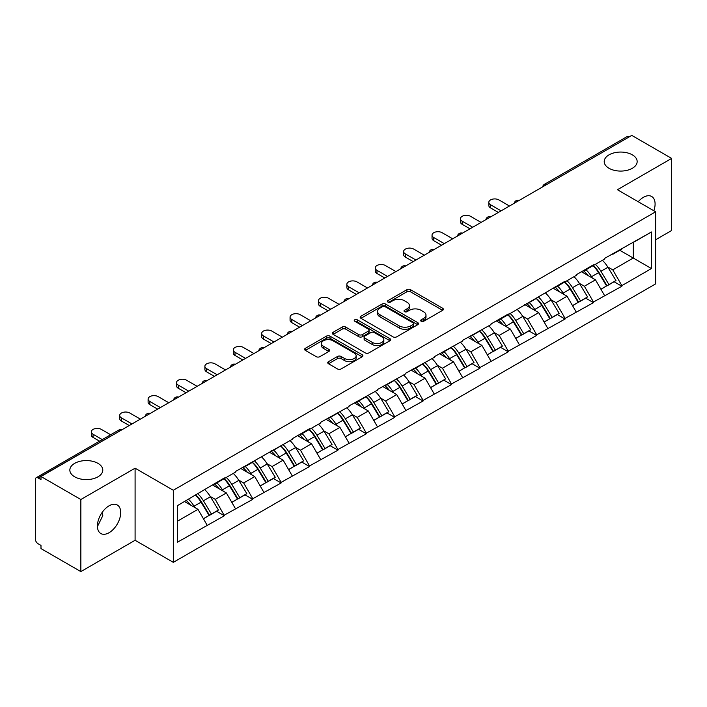 <?xml version="1.0" encoding="UTF-8"?>
<svg xmlns="http://www.w3.org/2000/svg" width="707" height="707" viewBox="0 0 707 707"><rect width="100%" height="100%" fill="white"/><g stroke="black" fill="none" stroke-linecap="round" stroke-linejoin="round"><path stroke-width="1.06" d="M97.964 463.359A16.473 9.509 0 0 0 80.006 461.3A16.473 9.509 0 0 0 69.843 470.084A16.473 9.509 0 0 0 74.668 476.81A16.473 9.509 0 0 0 92.617 478.878A16.473 9.509 0 0 0 102.789 470.084A16.473 9.509 0 0 0 97.964 463.359M632.332 154.842A16.473 9.509 0 0 0 614.383 152.783A16.473 9.509 0 0 0 604.211 161.567A16.473 9.509 0 0 0 609.036 168.293A16.473 9.509 0 0 0 626.994 170.352A16.473 9.509 0 0 0 637.157 161.567A16.473 9.509 0 0 0 632.332 154.842M421.169 321.27A1.768 1.025 0 0 0 423.67 321.27L442.653 310.311A2.528 1.458 0 0 0 443.386 309.277A2.528 1.458 0 0 0 442.653 308.252L410.493 289.684A2.528 1.458 0 0 0 406.923 289.684L387.94 300.643A1.768 1.025 0 0 0 387.418 301.359A1.768 1.025 0 0 0 387.94 302.083A1.768 1.025 0 0 0 390.441 302.083L392.898 300.669A8.086 4.666 0 0 1 404.333 300.669L407.011 302.216A8.086 4.666 0 0 1 409.38 305.512A8.086 4.666 0 0 1 407.011 308.818L404.554 310.232A1.768 1.025 0 0 0 404.033 310.956A1.768 1.025 0 0 0 404.554 311.681A1.768 1.025 0 0 0 407.055 311.681L409.512 310.258A8.086 4.666 0 0 1 420.948 310.258L423.626 311.805A8.086 4.666 0 0 1 425.994 315.11A8.086 4.666 0 0 1 423.626 318.406L421.169 319.829A1.768 1.025 0 0 0 420.647 320.545A1.768 1.025 0 0 0 421.169 321.27L421.169 319.829M102.497 511.948L102.789 515.642L97.425 526.591M109.064 505.814A16.473 9.509 -60 0 1 117.3 505.001A16.473 9.509 -60 0 1 119.828 518.196A16.473 9.509 -60 0 1 109.064 532.716A16.473 9.509 -60 0 1 100.827 533.529A16.473 9.509 -60 0 1 98.3 520.334A16.473 9.509 -60 0 1 109.064 505.814M638.218 201.742A16.473 9.509 -60 0 1 643.441 197.297A16.473 9.509 -60 0 1 651.677 196.484A16.473 9.509 -60 0 1 653.851 210.766M328.49 361.675A2.528 1.458 0 0 0 327.748 362.709A2.528 1.458 0 0 0 328.49 363.743L337.513 368.948A2.528 1.458 0 0 0 341.083 368.948L362.17 356.779A2.528 1.458 0 0 0 362.903 355.745A2.528 1.458 0 0 0 362.17 354.711L330.01 336.152A2.528 1.458 0 0 0 326.44 336.152L305.353 348.321A2.528 1.458 0 0 0 304.611 349.355A2.528 1.458 0 0 0 305.353 350.38L316.25 356.673A2.528 1.458 0 0 0 319.829 356.673L328.852 351.467A2.528 1.458 0 0 0 329.586 350.433A2.528 1.458 0 0 0 328.852 349.399L323.444 346.28A6.761 3.906 0 0 1 321.464 343.522A6.761 3.906 0 0 1 325.635 339.917A6.761 3.906 0 0 1 333.006 340.765L354.172 352.987A6.761 3.906 0 0 1 356.151 355.745A6.761 3.906 0 0 1 351.98 359.35A6.761 3.906 0 0 1 344.618 358.502L341.083 356.469A2.528 1.458 0 0 0 337.513 356.469L328.49 361.675L328.49 363.743M135.09 468.193L80.854 499.513L40.988 476.5L631.793 135.399L671.65 158.412L617.414 189.732L655.636 211.8L173.312 490.26L135.09 468.193L135.09 540.281L173.312 562.348L173.312 490.26M393.074 336.868A2.528 1.458 0 0 0 396.645 336.868L417.731 324.699A2.528 1.458 0 0 0 418.464 323.665A2.528 1.458 0 0 0 417.731 322.639L385.571 304.072A2.528 1.458 0 0 0 382.001 304.072L360.915 316.241A2.528 1.458 0 0 0 360.172 317.275A2.528 1.458 0 0 0 360.915 318.3L393.074 336.868M355.462 321.65A1.768 1.025 0 0 1 357.256 321.906L357.256 319.803L389.946 338.68A2.528 1.458 0 0 1 390.688 339.705A2.528 1.458 0 0 1 389.946 340.739L368.868 352.908A2.528 1.458 0 0 1 365.289 352.908L333.138 334.34L333.138 332.281A2.528 1.458 0 0 0 332.396 333.315A2.528 1.458 0 0 0 333.138 334.34M333.138 332.281L342.161 327.076A2.528 1.458 0 0 1 345.732 327.076L358.776 334.605A2.528 1.458 0 0 0 362.346 334.605L368.329 331.15A2.528 1.458 0 0 0 369.072 330.116A2.528 1.458 0 0 0 368.329 329.082L354.755 321.243A1.768 1.025 0 0 1 354.234 320.518A1.768 1.025 0 0 1 355.329 319.582A1.768 1.025 0 0 1 357.256 319.803M173.312 562.348L655.636 283.887L655.636 211.8M195.645 495.13A17.242 9.96 -120 0 1 201.548 502.032L209.581 515.306L216.589 511.258L224.366 515.748L215.264 499.354L210.226 496.447M224.366 515.748L177.501 542.172L177.501 505.602L224.366 477.914L224.366 478.551L235.466 472.135L235.466 471.507L292.256 439.347L292.256 438.72L309.542 428.734L309.542 429.37L320.651 422.963L320.651 422.326L349.037 406.569L349.037 405.933L377.432 390.176L377.432 389.539L405.827 373.782L405.827 373.146L434.222 357.389L434.222 356.761L462.617 340.995L462.617 340.367L491.003 324.601L491.003 323.974L508.298 313.988L508.298 314.624L565.087 281.2L565.087 281.837L576.187 275.421L576.187 274.793L593.473 264.807L593.473 265.443L604.582 259.036L604.582 258.4L651.447 231.976L651.447 268.545L621.868 285.619L612.775 269.853L607.728 266.946M593.146 265.629A17.242 9.96 -120 0 1 599.05 272.531L607.092 285.805L614.1 281.757L621.868 286.247L621.868 285.619M621.868 286.247L593.473 302.013L584.38 286.247L579.333 283.339M564.752 282.022A17.242 9.96 -120 0 1 570.655 288.924L578.697 302.198L585.705 298.151L593.473 302.64L593.473 302.013M593.473 302.64L565.087 318.406L555.985 302.64L550.939 299.733M536.366 298.416A17.242 9.96 -120 0 1 542.269 305.318L550.302 318.592L557.31 314.544L565.087 319.034L565.087 318.406M565.087 319.034L536.693 334.8L527.59 319.034L522.553 316.126M507.971 314.809A17.242 9.96 -120 0 1 513.874 321.712L521.907 334.985L528.916 330.938L536.693 335.427L536.693 334.8M536.693 335.427L508.298 351.185L499.195 335.427L494.158 332.511M479.576 331.203A17.242 9.96 -120 0 1 485.479 338.105L493.513 351.379L500.521 347.331L508.298 351.821L508.298 351.185M508.298 351.821L479.903 367.578L470.8 351.821L465.763 348.905M451.181 347.597A17.242 9.96 -120 0 1 457.084 354.499L465.126 367.773L472.126 363.725L479.903 368.214L479.903 367.578M479.903 368.214L451.508 383.972L442.414 368.214L437.368 365.298M422.786 363.99A17.242 9.96 -120 0 1 428.689 370.892L436.732 384.157L443.74 380.119L451.508 384.608L451.508 383.972M451.508 384.608L423.122 400.365L414.019 384.608L408.973 381.692M394.391 380.384A17.242 9.96 -120 0 1 400.295 387.286L408.337 400.551L415.345 396.512L423.122 400.993L423.122 400.365M423.122 400.993L394.727 416.759L385.624 400.993L380.587 398.085M366.005 396.777A17.242 9.96 -120 0 1 371.909 403.679L379.942 416.944L386.95 412.897L394.727 417.386L394.727 416.759M394.727 417.386L366.332 433.152L357.229 417.386L352.192 414.479M337.61 413.162A17.242 9.96 -120 0 1 343.514 420.073L351.547 433.338L358.555 429.29L366.332 433.78L366.332 433.152M366.332 433.78L337.937 449.546L328.835 433.78L323.797 430.872M309.215 429.556A17.242 9.96 -120 0 1 315.119 436.458L323.161 449.732L330.16 445.684L337.937 450.173L337.937 449.546M337.937 450.173L309.542 465.94L300.448 450.173L295.402 447.266M280.82 445.949A17.242 9.96 -120 0 1 286.724 452.851L294.766 466.125L301.774 462.078L309.542 466.567L309.542 465.94M309.542 466.567L281.156 482.333L272.054 466.567L267.007 463.659M252.426 462.343A17.242 9.96 -120 0 1 258.329 469.245L266.371 482.519L273.379 478.471L281.156 482.961L281.156 482.333M281.156 482.961L252.761 498.727L243.659 482.961L238.613 480.053M224.039 478.736A17.242 9.96 -120 0 1 229.943 485.638L237.976 498.912L244.984 494.865L252.761 499.354L252.761 498.727M252.761 499.354L224.366 515.111M214.716 483.482L215.264 483.8L224.366 478.551M215.264 499.354L226.364 492.947L212.356 484.852M235.466 508.704L226.364 492.947M243.111 467.088L243.659 467.407L252.761 462.157M243.659 482.961L254.759 476.553L240.742 468.458M263.861 492.311L254.759 476.553M271.506 450.704L272.054 451.013L281.156 445.764M272.054 466.567L283.154 460.16L269.137 452.065M292.256 475.917L283.154 460.16M299.901 434.31L300.448 434.619L309.542 429.37M300.448 450.173L311.548 443.766L297.532 435.671M320.651 459.523L311.548 443.766M328.295 417.917L328.835 418.226L337.937 412.976M328.835 433.78L339.943 427.373L325.927 419.278M349.037 443.139L339.943 427.373M356.682 401.523L357.229 401.841L366.332 396.583M357.229 417.386L368.329 410.979L354.322 402.884M377.432 426.745L368.329 410.979M385.076 385.129L385.624 385.448L394.727 380.189M385.624 400.993L396.724 394.586L382.708 386.499M405.827 410.352L396.724 394.586M413.471 368.736L414.019 369.054L423.122 363.796M414.019 384.608L425.119 378.192L411.103 370.106M434.222 393.958L425.119 378.192M441.866 352.342L442.414 352.66L451.508 347.402M442.414 368.214L453.514 361.798L439.498 353.712M462.617 377.565L453.514 361.798M470.261 335.949L470.8 336.267L479.903 331.009M470.8 351.821L481.909 345.405L467.893 337.319M491.003 361.171L481.909 345.405M498.647 319.555L499.195 319.873L508.298 314.624M499.195 335.427L510.304 329.02L496.287 320.925M519.398 344.777L510.304 329.02M527.042 303.162L527.59 303.48L536.693 298.23M527.59 319.034L538.69 312.627L524.682 304.531M547.792 328.384L538.69 312.627M555.437 286.777L555.985 287.086L565.087 281.837M555.985 302.64L567.085 296.233L553.068 288.138M576.187 311.99L567.085 296.233M583.832 270.383L584.38 270.693L593.473 265.443M584.38 286.247L595.48 279.839L581.463 271.744M604.582 295.597L595.48 279.839M629.062 136.981L546.608 184.58M545.451 185.252A3.862 2.227 120 0 1 546.431 184.474A3.862 2.227 60 0 0 544.496 184.288L626.95 136.681A3.862 2.227 60 0 1 628.877 136.875M612.227 253.99L612.775 254.299L621.868 249.05M612.775 269.853L633.242 258.037L633.242 242.483L651.447 231.976M619.774 250.26L651.447 268.545M655.636 239.753L671.65 230.5L671.65 158.412M80.854 499.513L80.854 571.601L40.988 548.588L40.988 545.433L38.081 543.754A3.862 2.227 -120 0 1 35.35 539.026L35.35 479.54A3.862 2.227 -120 0 1 36.145 477.773A3.862 2.227 -120 0 1 38.081 477.967L40.988 479.646L40.988 476.5M80.854 571.601L135.09 540.281M177.501 521.156L197.978 509.332L184.509 501.563M207.071 525.098L197.978 509.332M598.652 272.84L599.554 273.362M570.257 289.234L571.159 289.755M541.862 305.627L542.764 306.149M513.476 322.021L514.378 322.542M485.082 338.414L485.983 338.936M456.687 354.808L457.588 355.329M428.292 371.202L429.193 371.723M399.897 387.595L400.798 388.116M371.502 403.989L372.403 404.501M343.116 420.373L344.017 420.895M314.721 436.767L315.622 437.288M286.326 453.16L287.228 453.682M257.931 469.554L258.833 470.075M229.536 485.948L230.438 486.469M201.15 502.341L202.052 502.863M421.876 321.517L423.626 320.51A8.086 4.666 0 0 0 425.994 317.204L425.994 315.11M409.38 305.512L409.38 307.616A8.086 4.666 0 0 1 407.011 310.921L405.261 311.928M442.617 310.329L410.493 291.788A2.528 1.458 0 0 0 406.923 291.788L388.647 302.331M417.696 324.716L385.571 306.175A2.528 1.458 0 0 0 382.001 306.175L360.95 318.327M413.259 324.389A1.768 1.025 0 0 0 413.781 323.665A1.768 1.025 0 0 0 413.259 322.949L385.032 306.652A1.768 1.025 0 0 0 382.531 306.652L379.942 308.146A8.086 4.666 0 0 0 377.573 311.442A8.086 4.666 0 0 0 379.942 314.748L399.234 325.883A8.086 4.666 0 0 0 410.67 325.883L413.259 324.389L413.259 326.493A1.768 1.025 0 0 0 413.781 325.768L413.781 323.665M377.573 311.442L377.573 313.546A8.086 4.666 0 0 0 379.942 316.851L379.942 314.748M413.259 326.493L410.67 327.986A8.086 4.666 0 0 1 399.234 327.986L379.942 316.851M333.174 334.367L342.161 329.17L342.161 327.076M369.072 330.116L369.072 332.219A2.528 1.458 0 0 1 368.329 333.244L362.346 336.7A2.528 1.458 0 0 1 358.776 336.7L345.732 329.17A2.528 1.458 0 0 0 342.161 329.17M357.256 321.906L389.911 340.756M372.306 342.418A6.761 3.906 0 0 0 379.668 343.257A6.761 3.906 0 0 0 383.839 339.652A6.761 3.906 0 0 0 381.86 336.894L374.401 332.59A2.528 1.458 0 0 0 370.83 332.59L364.847 336.046A2.528 1.458 0 0 0 364.105 337.08A2.528 1.458 0 0 0 364.847 338.105L372.306 342.418L372.306 344.512A6.761 3.906 0 0 0 379.668 345.361A6.761 3.906 0 0 0 383.839 341.755L383.839 339.652M364.105 337.08L364.105 339.174A2.528 1.458 0 0 0 364.847 340.208L364.847 338.105M372.306 344.512L364.847 340.208M356.151 355.745L356.151 357.848A6.761 3.906 0 0 1 351.98 361.454A6.761 3.906 0 0 1 344.618 360.605L341.083 358.573A2.528 1.458 0 0 0 337.513 358.573L328.525 363.76M321.464 343.522L321.464 345.626A6.761 3.906 0 0 0 323.444 348.383L323.444 346.28M328.817 351.485L323.444 348.383M362.134 356.796L330.01 338.246A2.528 1.458 0 0 0 326.44 338.246L305.389 350.398M490.552 204.756L490.552 207.911A5.921 3.42 180 0 1 488.82 205.49L488.82 202.343A5.921 3.42 0 0 0 490.552 204.756L501.104 210.854M509.482 206.02L498.921 199.922A5.921 3.42 0 0 0 492.47 199.18A5.921 3.42 0 0 0 488.82 202.343M602.391 260.3A21.104 12.187 60 0 1 607.914 267.255L600.915 271.302A21.104 12.187 -120 0 0 595.382 264.347M600.915 271.302L608.948 284.567L615.956 280.529L607.914 267.255M607.092 285.805L608.948 284.567M614.1 281.757L615.956 280.529M583.31 270.684A17.242 9.96 60 0 1 588.065 275.562M586.006 269.756A21.104 12.187 60 0 1 591.538 276.711L592.333 278.019M600.968 289.34L606.579 285.937L598.546 272.663A21.104 12.187 -120 0 0 593.014 265.708M606.579 285.937L600.897 289.216M490.552 207.911L498.382 212.427M462.157 221.15L462.157 224.305A5.921 3.42 180 0 1 460.425 221.883L460.425 218.737A5.921 3.42 0 0 0 462.157 221.15L472.718 227.247M481.087 222.413L470.535 216.315A5.921 3.42 0 0 0 464.084 215.573A5.921 3.42 0 0 0 460.425 218.737M573.996 276.693A21.104 12.187 60 0 1 579.528 283.648L572.52 287.696A21.104 12.187 -120 0 0 566.987 280.732M572.52 287.696L580.553 300.961L587.561 296.913L579.528 283.648M578.697 302.198L580.553 300.961M585.705 298.151L587.561 296.913M554.915 287.069A17.242 9.96 60 0 1 559.679 291.956M557.611 286.149A21.104 12.187 60 0 1 563.143 293.105L563.939 294.412M572.573 305.733L578.185 302.331L570.151 289.057A21.104 12.187 -120 0 0 564.619 282.102M578.185 302.331L572.502 305.61M462.157 224.305L469.987 228.821M433.762 237.543L433.762 240.698A5.921 3.42 180 0 1 432.03 238.277L432.03 235.122A5.921 3.42 0 0 0 433.762 237.543L444.323 243.641M452.692 238.807L442.14 232.709A5.921 3.42 0 0 0 435.689 231.967A5.921 3.42 0 0 0 432.03 235.122M545.601 293.087A21.104 12.187 60 0 1 551.133 300.042L544.125 304.081A21.104 12.187 -120 0 0 538.593 297.126M544.125 304.081L552.158 317.355L559.166 313.307L551.133 300.042M550.302 318.592L552.158 317.355M557.31 314.544L559.166 313.307M526.529 303.462A17.242 9.96 60 0 1 531.284 308.349M529.216 302.543A21.104 12.187 60 0 1 534.748 309.498L535.544 310.806M544.178 322.127L549.799 318.724L541.756 305.451A21.104 12.187 -120 0 0 536.224 298.495M549.799 318.724L544.107 322.003M433.762 240.698L441.592 245.214M405.376 253.937L405.376 257.092A5.921 3.42 180 0 1 403.635 254.67L403.635 251.515A5.921 3.42 0 0 0 405.376 253.937L415.928 260.026M424.297 255.2L413.745 249.103A5.921 3.42 0 0 0 407.294 248.36A5.921 3.42 0 0 0 403.635 251.515M517.206 309.472A21.104 12.187 60 0 1 522.738 316.436L515.73 320.474A21.104 12.187 -120 0 0 510.198 313.519M515.73 320.474L523.772 333.748L530.771 329.701L522.738 316.436M521.907 334.985L523.772 333.748M528.916 330.938L530.771 329.701M498.135 319.856A17.242 9.96 60 0 1 502.889 324.734M500.83 318.937A21.104 12.187 60 0 1 506.353 325.892L507.149 327.2M515.783 338.52L521.404 335.118L513.362 321.844A21.104 12.187 -120 0 0 507.829 314.889M521.404 335.118L515.712 338.397M405.376 257.092L413.197 261.608M376.981 270.33L376.981 273.476A5.921 3.42 180 0 1 375.249 271.064L375.249 267.909A5.921 3.42 0 0 0 376.981 270.33L387.533 276.419M395.911 271.585L385.35 265.496A5.921 3.42 0 0 0 378.899 264.754A5.921 3.42 0 0 0 375.249 267.909M488.811 325.865A21.104 12.187 60 0 1 494.343 332.82L487.335 336.868A21.104 12.187 -120 0 0 481.803 329.913M487.335 336.868L495.377 350.142L502.385 346.094L494.343 332.82M493.513 351.379L495.377 350.142M500.521 347.331L502.385 346.094M469.74 336.249A17.242 9.96 60 0 1 474.494 341.127M472.435 335.33A21.104 12.187 60 0 1 477.967 342.285L478.754 343.593M487.397 354.914L493.009 351.503L484.975 338.238A21.104 12.187 -120 0 0 479.443 331.283M493.009 351.503L487.326 354.79M376.981 273.476L384.802 278.001M348.586 286.724L348.586 289.87A5.921 3.42 180 0 1 346.854 287.457L346.854 284.302A5.921 3.42 0 0 0 348.586 286.724L359.138 292.813M367.516 287.979L356.955 281.89A5.921 3.42 0 0 0 350.504 281.147A5.921 3.42 0 0 0 346.854 284.302M460.416 342.259A21.104 12.187 60 0 1 465.948 349.214L458.94 353.261A21.104 12.187 -120 0 0 453.417 346.306M458.94 353.261L466.982 366.535L473.99 362.488L465.948 349.214M465.126 367.773L466.982 366.535M472.126 363.725L473.99 362.488M441.345 352.643A17.242 9.96 60 0 1 446.099 357.521M444.04 351.715A21.104 12.187 60 0 1 449.572 358.679L450.368 359.987M459.002 371.308L464.614 367.896L456.581 354.631A21.104 12.187 -120 0 0 451.048 347.676M464.614 367.896L458.931 371.184M348.586 289.87L356.408 294.395M320.191 303.117L320.191 306.264A5.921 3.42 180 0 1 318.459 303.851L318.459 300.696A5.921 3.42 0 0 0 320.191 303.117L330.752 309.206M339.121 304.372L328.561 298.283A5.921 3.42 0 0 0 322.109 297.541A5.921 3.42 0 0 0 318.459 300.696M432.03 358.652A21.104 12.187 60 0 1 437.562 365.607L430.554 369.655A21.104 12.187 -120 0 0 425.022 362.7M430.554 369.655L438.587 382.929L445.596 378.881L437.562 365.607M436.732 384.157L438.587 382.929M443.74 380.119L445.596 378.881M412.95 369.036A17.242 9.96 60 0 1 417.713 373.915M415.645 368.108A21.104 12.187 60 0 1 421.178 375.063L421.973 376.371M430.607 387.692L436.219 384.29L428.186 371.025A21.104 12.187 -120 0 0 422.653 364.07M436.219 384.29L430.536 387.577M320.191 306.264L328.021 310.788M291.797 319.502L291.797 322.657A5.921 3.42 180 0 1 290.064 320.244L290.064 317.09A5.921 3.42 0 0 0 291.797 319.502L302.357 325.6M310.727 320.766L300.175 314.668A5.921 3.42 0 0 0 293.723 313.935A5.921 3.42 0 0 0 290.064 317.09M403.635 375.046A21.104 12.187 60 0 1 409.167 382.001L402.159 386.049A21.104 12.187 -120 0 0 396.627 379.093M402.159 386.049L410.193 399.322L417.201 395.275L409.167 382.001M408.337 400.551L410.193 399.322M415.345 396.512L417.201 395.275M384.555 385.43A17.242 9.96 60 0 1 389.318 390.308M387.25 384.502A21.104 12.187 60 0 1 392.783 391.457L393.578 392.765M402.212 404.086L407.833 400.683L399.791 387.418A21.104 12.187 -120 0 0 394.259 380.454M407.833 400.683L402.142 403.971M291.797 322.657L299.627 327.173M263.402 335.896L263.402 339.051A5.921 3.42 180 0 1 261.67 336.638L261.67 333.483A5.921 3.42 0 0 0 263.402 335.896L273.963 341.994M282.332 337.159L271.78 331.062A5.921 3.42 0 0 0 265.328 330.328A5.921 3.42 0 0 0 261.67 333.483M375.24 391.439A21.104 12.187 60 0 1 380.773 398.395L373.764 402.442A21.104 12.187 -120 0 0 368.232 395.487M373.764 402.442L381.807 415.716L388.806 411.668L380.773 398.395M379.942 416.944L381.807 415.716M386.95 412.897L388.806 411.668M356.169 401.823A17.242 9.96 60 0 1 360.923 406.702M358.864 400.896A21.104 12.187 60 0 1 364.388 407.851L365.183 409.159M373.817 420.479L379.438 417.077L371.396 403.803A21.104 12.187 -120 0 0 365.864 396.848M379.438 417.077L373.747 420.365M263.402 339.051L271.232 343.567M235.016 352.289L235.016 355.444A5.921 3.42 180 0 1 233.275 353.023L233.275 349.877A5.921 3.42 0 0 0 235.016 352.289L245.568 358.387M253.946 353.553L243.385 347.455A5.921 3.42 0 0 0 236.933 346.713A5.921 3.42 0 0 0 233.275 349.877M346.845 407.833A21.104 12.187 60 0 1 352.378 414.788L345.37 418.836A21.104 12.187 -120 0 0 339.837 411.881M345.37 418.836L353.412 432.101L360.42 428.062L352.378 414.788M351.547 433.338L353.412 432.101M358.555 429.29L360.42 428.062M327.774 418.217A17.242 9.96 60 0 1 332.529 423.095M330.469 417.289A21.104 12.187 60 0 1 336.002 424.244L336.788 425.552M345.423 436.873L351.043 433.471L343.001 420.197A21.104 12.187 -120 0 0 337.478 413.242M351.043 433.471L345.361 436.749M235.016 355.444L242.837 359.96M206.621 368.683L206.621 371.838A5.921 3.42 180 0 1 204.889 369.416L204.889 366.27A5.921 3.42 0 0 0 206.621 368.683L217.173 374.781M225.551 369.947L214.99 363.849A5.921 3.42 0 0 0 208.538 363.106A5.921 3.42 0 0 0 204.889 366.27M318.45 424.227A21.104 12.187 60 0 1 323.983 431.182L316.975 435.229A21.104 12.187 -120 0 0 311.451 428.274M316.975 435.229L325.017 448.494L332.025 444.456L323.983 431.182M323.161 449.732L325.017 448.494M330.16 445.684L332.025 444.456M299.379 434.611A17.242 9.96 60 0 1 304.134 439.489M302.075 433.683A21.104 12.187 60 0 1 307.607 440.638L308.393 441.946M317.036 453.267L322.648 449.864L314.615 436.59A21.104 12.187 -120 0 0 309.083 429.635M322.648 449.864L316.966 453.143M206.621 371.838L214.442 376.354M178.226 385.076L178.226 388.231A5.921 3.42 180 0 1 176.494 385.81L176.494 382.664A5.921 3.42 0 0 0 178.226 385.076L188.787 391.174M197.156 386.34L186.595 380.242A5.921 3.42 0 0 0 180.144 379.5A5.921 3.42 0 0 0 176.494 382.664M290.064 440.62A21.104 12.187 60 0 1 295.597 447.575L288.589 451.623A21.104 12.187 -120 0 0 283.056 444.659M288.589 451.623L296.622 464.888L303.63 460.84L295.597 447.575M294.766 466.125L296.622 464.888M301.774 462.078L303.63 460.84M270.984 451.004A17.242 9.96 60 0 1 275.739 455.882M273.68 450.076A21.104 12.187 60 0 1 279.212 457.031L280.007 458.339M288.642 469.66L294.253 466.258L286.22 452.984A21.104 12.187 -120 0 0 280.688 446.029M294.253 466.258L288.571 469.536M178.226 388.231L186.056 392.747M149.831 401.47L149.831 404.625A5.921 3.42 180 0 1 148.099 402.203L148.099 399.048A5.921 3.42 0 0 0 149.831 401.47L160.392 407.568M168.761 402.734L158.209 396.636A5.921 3.42 0 0 0 151.758 395.893A5.921 3.42 0 0 0 148.099 399.048M261.67 457.014A21.104 12.187 60 0 1 267.202 463.969L260.194 468.007A21.104 12.187 -120 0 0 254.661 461.052M260.194 468.007L268.227 481.281L275.235 477.234L267.202 463.969M266.371 482.519L268.227 481.281M273.379 478.471L275.235 477.234M242.589 467.389A17.242 9.96 60 0 1 247.353 472.276M245.285 466.47A21.104 12.187 60 0 1 250.817 473.425L251.612 474.733M260.247 486.054L265.867 482.651L257.825 469.377A21.104 12.187 -120 0 0 252.293 462.422M265.867 482.651L260.176 485.93M149.831 404.625L157.661 409.141M121.436 417.864L121.436 421.019A5.921 3.42 180 0 1 119.704 418.597L119.704 415.442A5.921 3.42 0 0 0 121.436 417.864L131.997 423.953M140.366 419.127L129.814 413.029A5.921 3.42 0 0 0 123.363 412.287A5.921 3.42 0 0 0 119.704 415.442M233.275 473.407A21.104 12.187 60 0 1 238.807 480.362L231.799 484.401A21.104 12.187 -120 0 0 226.267 477.446M231.799 484.401L239.832 497.675L246.84 493.627L238.807 480.362M237.976 498.912L239.832 497.675M244.984 494.865L246.84 493.627M214.203 483.782A17.242 9.96 60 0 1 218.958 488.661M216.89 482.863A21.104 12.187 60 0 1 222.422 489.818L223.218 491.126M231.852 502.447L237.472 499.045L229.43 485.771A21.104 12.187 -120 0 0 223.898 478.816M237.472 499.045L231.781 502.324M121.436 421.019L129.266 425.534M93.05 434.257L93.05 437.403A5.921 3.42 180 0 1 91.309 434.991L91.309 431.836A5.921 3.42 0 0 0 93.05 434.257L102.294 439.595M110.663 434.761L101.419 429.423A5.921 3.42 0 0 0 94.968 428.681A5.921 3.42 0 0 0 91.309 431.836M204.88 489.792A21.104 12.187 60 0 1 210.412 496.747L203.404 500.795A21.104 12.187 -120 0 0 197.872 493.839M203.404 500.795L211.446 514.069L218.454 510.021L210.412 496.747M209.581 515.306L211.446 514.069M216.589 511.258L218.454 510.021M186.268 500.538A17.242 9.96 60 0 1 190.563 505.054M188.504 499.257A21.104 12.187 60 0 1 194.036 506.212L194.823 507.52M203.457 518.841L209.078 515.43L201.035 502.164A21.104 12.187 -120 0 0 195.512 495.209M209.078 515.43L203.386 518.717M93.05 437.403L99.563 441.168M120.711 430.475L38.081 477.967M121.507 430.015A3.862 2.227 -60 0 0 120.526 430.369A3.862 2.227 -120 0 0 118.599 430.174L36.145 477.773M517.056 201.645A3.862 2.227 120 0 1 518.037 200.868A3.862 2.227 -60 0 1 519.018 200.514M488.661 218.039A3.862 2.227 120 0 1 489.642 217.261A3.862 2.227 -60 0 1 490.623 216.908M460.266 234.432A3.862 2.227 120 0 1 461.247 233.655A3.862 2.227 -60 0 1 462.228 233.301M431.88 250.826A3.862 2.227 120 0 1 432.852 250.048A3.862 2.227 -60 0 1 433.833 249.695M403.485 267.219A3.862 2.227 120 0 1 404.466 266.442A3.862 2.227 -60 0 1 405.438 266.088M375.09 283.604A3.862 2.227 120 0 1 376.071 282.835A3.862 2.227 -60 0 1 377.052 282.473M346.695 299.998A3.862 2.227 120 0 1 347.676 299.229A3.862 2.227 -60 0 1 348.657 298.867M318.3 316.391A3.862 2.227 120 0 1 319.281 315.614A3.862 2.227 -60 0 1 320.262 315.26M289.905 332.785A3.862 2.227 120 0 1 290.886 332.007A3.862 2.227 -60 0 1 291.867 331.654M261.519 349.178A3.862 2.227 120 0 1 262.5 348.401A3.862 2.227 -60 0 1 263.472 348.047M233.124 365.572A3.862 2.227 120 0 1 234.105 364.794A3.862 2.227 -60 0 1 235.086 364.441M204.73 381.966A3.862 2.227 120 0 1 205.71 381.188A3.862 2.227 -60 0 1 206.691 380.834M176.335 398.359A3.862 2.227 120 0 1 177.316 397.581A3.862 2.227 -60 0 1 178.297 397.228M147.94 414.753A3.862 2.227 120 0 1 148.921 413.975A3.862 2.227 -60 0 1 149.902 413.622M423.626 320.51L423.626 318.406M404.554 311.681L404.554 310.232M407.011 310.921L407.011 308.818M387.94 302.083L387.94 300.643M406.923 291.788L406.923 289.684M410.493 291.788L410.493 289.684M442.653 310.311L442.653 308.252M360.915 318.3L360.915 316.241M382.001 306.175L382.001 304.072M385.571 306.175L385.571 304.072M417.731 324.699L417.731 322.639M399.234 327.986L399.234 325.883M410.67 327.986L410.67 325.883M345.732 329.17L345.732 327.076M358.776 336.7L358.776 334.605M362.346 336.7L362.346 334.605M368.329 333.244L368.329 331.15M389.946 340.739L389.946 338.68M337.513 358.573L337.513 356.469M341.083 358.573L341.083 356.469M344.618 360.605L344.618 358.502M328.852 351.467L328.852 349.399M305.353 350.38L305.353 348.321M326.44 338.246L326.44 336.152M330.01 338.246L330.01 336.152M362.17 356.779L362.17 354.711M598.546 272.663L591.538 276.711M570.151 289.057L563.143 293.105M541.756 305.451L534.748 309.498M513.362 321.844L506.353 325.892M484.975 338.238L477.967 342.285M456.581 354.631L449.572 358.679M428.186 371.025L421.178 375.063M399.791 387.418L392.783 391.457M371.396 403.803L364.388 407.851M343.001 420.197L336.002 424.244M314.615 436.59L307.607 440.638M286.22 452.984L279.212 457.031M257.825 469.377L250.817 473.425M229.43 485.771L222.422 489.818M201.035 502.164L194.036 506.212M544.496 184.288A3.862 3.862 0 0 0 542.64 186.869M519.274 200.364A3.862 3.862 0 0 0 514.245 203.263M490.879 216.757A3.862 3.862 0 0 0 485.859 219.656M462.484 233.151A3.862 3.862 0 0 0 457.464 236.05M434.089 249.544A3.862 3.862 0 0 0 429.069 252.443M405.703 265.938A3.862 3.862 0 0 0 400.675 268.837M377.308 282.332A3.862 3.862 0 0 0 372.28 285.23M348.913 298.716A3.862 3.862 0 0 0 343.894 301.624M320.518 315.11A3.862 3.862 0 0 0 315.499 318.017M292.124 331.503A3.862 3.862 0 0 0 287.104 334.402M263.738 347.897A3.862 3.862 0 0 0 258.709 350.796M235.343 364.291A3.862 3.862 0 0 0 230.314 367.189M206.948 380.684A3.862 3.862 0 0 0 201.919 383.583M178.553 397.078A3.862 3.862 0 0 0 173.533 399.976M150.158 413.471A3.862 3.862 0 0 0 145.138 416.37M121.772 429.865A3.862 3.862 0 0 0 118.599 430.174"/></g></svg>
